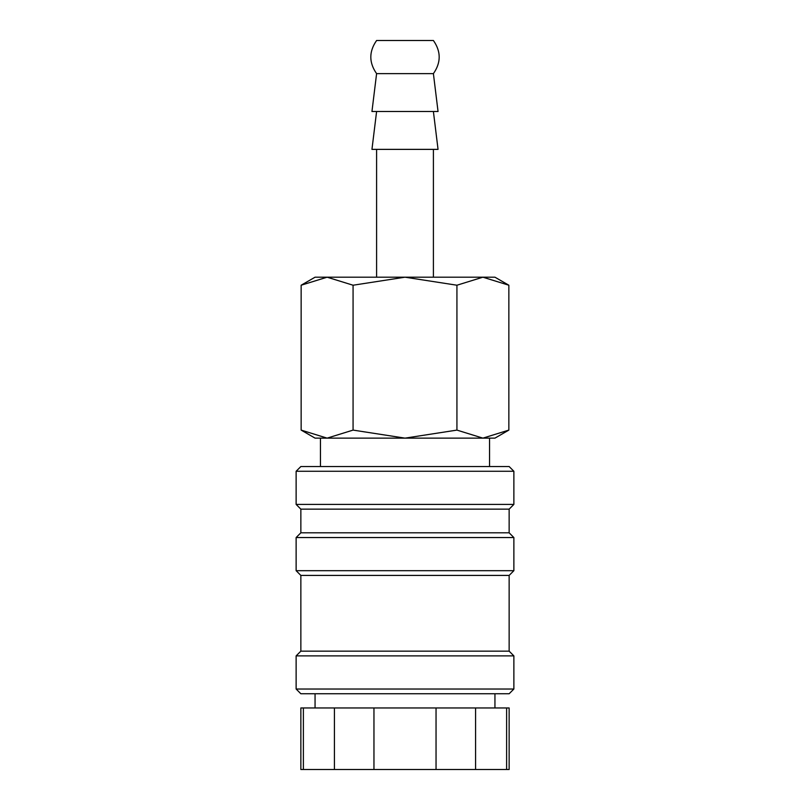 <?xml version="1.0" encoding="UTF-8"?>
<svg xmlns="http://www.w3.org/2000/svg" width="810" height="810" viewBox="0 0 810 810"><rect width="100%" height="100%" fill="white"/><g stroke="black" fill="none" stroke-linecap="round" stroke-linejoin="round"><path stroke-width="1.21" d="M513.874 471.268L509.146 466.54L300.854 466.54L296.126 471.268L296.126 504.407L300.854 509.146L300.854 532.808L296.126 537.546L296.126 570.685L300.854 575.414L300.854 651.159L296.126 655.887L296.126 689.026L300.854 693.755L509.146 693.755L513.874 689.026L513.874 655.887L509.146 651.159L509.146 575.414L513.874 570.685L513.874 537.546L509.146 532.808L509.146 509.146L513.874 504.407L513.874 471.268L296.126 471.268M494.94 707.96L494.94 693.755M315.06 693.755L315.06 707.96M303.385 707.96L300.854 707.96L300.854 769.5L303.385 769.5L303.385 707.96L334.429 707.96L334.429 769.5L303.385 769.5M506.614 769.5L509.146 769.5L509.146 707.96L506.614 707.96L506.614 769.5L475.571 769.5L475.571 707.96L506.614 707.96M489.544 466.54L489.544 438.139L482.892 438.139L494.94 438.139L508.852 430.1L482.892 438.139L456.931 430.1L405 438.139L482.892 438.139M327.108 438.139L405 438.139L353.069 430.1L327.108 438.139L301.148 430.1L315.06 438.139L327.108 438.139L320.456 438.139L320.456 466.54M508.852 285.221L494.94 277.192L482.892 277.192L508.852 285.221L508.852 430.1M315.06 277.192L301.148 285.221L327.108 277.192L405 277.192L456.931 285.221L482.892 277.192L405 277.192L353.069 285.221L327.108 277.192L315.06 277.192M376.599 73.639L433.401 73.639C441.116 62.593 441.116 51.546 433.401 40.5L376.599 40.5C368.884 51.546 368.884 62.593 376.599 73.639L371.952 111.507L438.048 111.507L433.401 73.639M376.599 111.507L371.952 149.374L438.048 149.374L433.401 111.507M433.401 277.192L433.401 149.374M376.599 149.374L376.599 277.192M353.069 430.1L353.069 285.221M301.148 430.1L301.148 285.221M456.931 430.1L456.931 285.221M373.957 769.5L373.957 707.96L436.043 707.96L436.043 769.5L334.429 769.5M436.043 769.5L475.571 769.5M436.043 707.96L475.571 707.96M334.429 707.96L373.957 707.96M296.126 689.026L513.874 689.026M296.126 655.887L513.874 655.887M300.854 651.159L509.146 651.159M300.854 575.414L509.146 575.414M296.126 570.685L513.874 570.685M296.126 537.546L513.874 537.546M300.854 532.808L509.146 532.808M300.854 509.146L509.146 509.146M296.126 504.407L513.874 504.407"/></g></svg>
